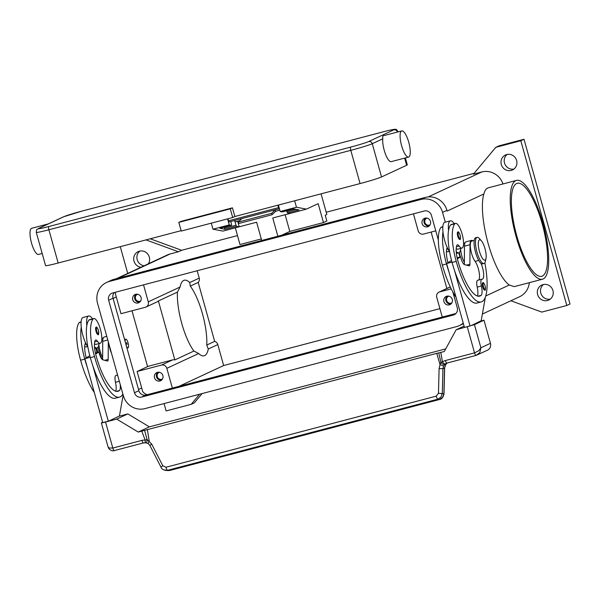<?xml version="1.0" encoding="UTF-8"?>
<svg xmlns="http://www.w3.org/2000/svg" width="600" height="600" viewBox="0 0 600 600"><rect width="100%" height="100%" fill="white"/><g stroke="black" fill="none" stroke-linecap="round" stroke-linejoin="round"><path stroke-width="0.9" d="M447.127 211.02A18.03 17.242 65 0 1 447.143 211.072L446.94 210.353A18.03 17.242 -115 0 0 425.4 197.407L113.752 279.405A18.03 17.242 -115 0 0 110.985 280.403L106.605 282.442A18.03 17.242 65 0 1 109.373 281.445L421.02 199.447A18.03 17.242 65 0 1 442.56 212.392L445.29 222.173M460.748 248.4A16.523 4.762 -104.7 0 1 459.015 252.712A16.523 4.762 -104.7 0 1 458.783 252.795L459.975 257.032L458.79 252.795A16.523 4.762 -104.7 0 1 456.21 251.58M502.98 183.96A18.03 17.242 65 0 0 481.74 171.975L473.393 174.172L495.772 147.337L498.96 145.852L524.002 139.267L570 304.02L566.812 305.498L541.77 312.09L510.885 300.772M202.103 393.562L194.355 402.855L191.167 404.34L166.125 410.925L164.07 403.567M150.225 238.785L181.627 250.29L237.487 235.59M326.205 212.25L474.082 173.34M139.852 251.077A8.265 7.905 -115 0 0 144.135 265.778M507.15 154.44A8.265 7.905 -115 0 0 513.96 169.042M543.465 284.505A8.265 7.905 -115 0 0 550.275 299.115M516.615 160.47A8.265 7.905 65 0 1 512.452 169.972A8.265 7.905 65 0 1 501.308 164.498A8.265 7.905 65 0 1 505.47 154.995A8.265 7.905 65 0 1 516.615 160.47M552.93 290.535A8.265 7.905 65 0 1 548.768 300.038A8.265 7.905 65 0 1 537.623 294.562A8.265 7.905 65 0 1 541.785 285.06A8.265 7.905 65 0 1 552.93 290.535M140.947 267.263A8.265 7.905 65 0 1 138.172 251.632A8.265 7.905 65 0 1 148.358 263.805M127.733 273.413L120.262 246.667M199.605 394.222L191.167 404.34M524.002 139.267L520.815 140.745L566.812 305.498M495.772 147.337L520.815 140.745M146.017 239.895L178.44 251.775L181.627 250.29M529.312 282.668A18.03 17.242 65 0 1 519.615 296.707L482.37 314.055M116.347 278.715L167.325 254.97A18.03 17.242 65 0 1 170.093 253.972L178.44 251.775M542.475 279.202A51.082 14.715 -104.7 0 1 515.595 234.833A51.082 14.715 -104.7 0 1 515.76 180.667A51.082 14.715 -104.7 0 1 516.487 180.405A51.082 14.715 -104.7 0 1 543.368 224.775A51.082 14.715 -104.7 0 1 543.202 278.94A51.082 14.715 -104.7 0 1 542.475 279.202L514.305 286.612L509.272 285.022A51.082 14.715 -104.7 0 1 488.123 243.428A51.082 14.715 -104.7 0 1 483.847 193.972C484.717 190.8 485.955 188.843 487.567 188.085L488.31 187.822M143.535 284.865L148.275 301.845A4.508 4.312 -115 0 1 145.312 307.282L120.96 313.688L115.358 293.603A9.015 8.617 65 0 1 115.65 292.2M146.002 307.035L157.148 301.837A4.508 4.312 -115 0 0 158.385 300.96L177.45 292.08L180.075 287.032A39.06 11.25 -104.7 0 1 184.245 280.245A39.06 11.25 -104.7 0 1 189.727 282.532L190.282 286.095L198.195 282.413L214.665 341.377A4.508 4.312 65 0 1 217.8 344.587L223.65 365.543L439.905 308.64M223.65 365.543L178.988 386.347M435.765 230.858L423.562 234.067A4.508 4.312 65 0 1 418.178 230.835L413.438 213.847M430.478 221.392A4.508 4.312 65 0 1 428.213 226.575A4.508 4.312 65 0 1 422.13 223.59A4.508 4.312 65 0 1 424.403 218.407A4.508 4.312 65 0 1 430.478 221.392M425.46 218.077A4.508 4.312 -115 0 0 429.143 225.975M451.207 288.855L439.702 291.877A4.508 4.312 -115 0 0 436.74 297.315L442.26 317.077M452.272 299.43A4.508 4.312 65 0 1 450 304.612A4.508 4.312 65 0 1 443.925 301.627A4.508 4.312 65 0 1 446.19 296.445A4.508 4.312 65 0 1 452.272 299.43M447.248 296.115A4.508 4.312 -115 0 0 450.93 304.02M446.873 288.465L431.13 232.08M141.097 297.532A4.508 4.312 65 0 1 138.825 302.715A4.508 4.312 65 0 1 132.75 299.73A4.508 4.312 65 0 1 135.015 294.548A4.508 4.312 65 0 1 141.097 297.532M136.072 294.218A4.508 4.312 -115 0 0 139.755 302.115M197.183 270.75L199.237 278.108A4.508 4.312 65 0 1 198.195 282.413M147.262 394.695A9.015 8.617 65 0 1 142.71 391.582L137.1 371.498L161.453 365.093A4.508 4.312 65 0 1 166.837 368.325L172.35 388.095M162.885 375.57A4.508 4.312 65 0 1 160.613 380.752A4.508 4.312 65 0 1 154.538 377.767A4.508 4.312 65 0 1 156.81 372.585A4.508 4.312 65 0 1 162.885 375.57M157.868 372.255A4.508 4.312 -115 0 0 161.542 380.16M427.005 218.1A3.697 3.532 -115 0 0 424.875 222.465A3.697 3.532 -115 0 0 430.11 224.782M159.405 372.285A3.697 3.532 -115 0 0 157.275 376.642A3.697 3.532 -115 0 0 162.517 378.96M137.618 294.24A3.697 3.532 -115 0 0 135.488 298.605A3.697 3.532 -115 0 0 140.73 300.923M448.793 296.145A3.697 3.532 -115 0 0 446.662 300.502A3.697 3.532 -115 0 0 451.905 302.82M450.263 286.89A4.508 4.312 -115 0 0 450.158 286.935L439.013 292.125M137.1 371.498L148.252 366.3L172.597 359.895A4.508 4.312 -115 0 1 174.847 359.925L158.385 300.96M214.665 341.377L206.745 345.067L208.29 349.013A39.06 11.25 -104.7 0 1 204.12 355.8A39.06 11.25 -104.7 0 1 198.638 353.513L193.913 351.045A39.06 11.25 -104.7 0 1 181.748 323.392A39.06 11.25 -104.7 0 1 177.45 292.08M190.282 286.095A39.06 11.25 -104.7 0 1 202.447 313.748A39.06 11.25 -104.7 0 1 206.745 345.067M147.593 366.608L132 310.785M460.395 256.92A12.015 3.465 -104.7 0 1 459.36 252.495M516.743 235.74A48.075 13.852 -104.7 0 1 517.252 183.308A48.075 13.852 -104.7 0 1 542.22 223.868A48.075 13.852 -104.7 0 1 541.717 276.293A48.075 13.852 -104.7 0 1 516.743 235.74M193.913 351.045L174.847 359.925M442.838 226.702L441.585 227.032A12.773 3.683 75.3 0 0 440.963 227.445A35.535 10.238 75.3 0 0 442.327 265.043A48.075 13.852 75.3 0 0 456.037 297.3M446.445 251.115A12.773 3.683 75.3 0 0 448.088 251.73L449.34 251.4M460.635 249.397A11.265 3.248 75.3 0 0 464.37 262.395M446.505 263.947A48.075 13.852 75.3 0 0 448.972 271.995L446.61 263.52L447.952 262.695A15.023 4.327 -104.7 0 1 447.112 247.942A7.515 2.167 -104.7 0 1 447.285 247.665A16.523 4.762 -104.7 0 1 442.98 231.938A35.535 10.238 75.3 0 0 446.505 263.947L442.327 265.043M480.975 263.325A10.515 3.03 -104.7 0 1 482.415 279.173A10.515 3.03 -104.7 0 1 482.062 279.195A7.515 2.167 75.3 0 0 481.808 279.21A7.515 2.167 75.3 0 0 481.38 286.02A10.515 3.03 -104.7 0 1 481.155 295.35A42.068 12.12 -104.7 0 1 479.685 296.13A42.068 12.12 -104.7 0 1 457.838 260.64A15.023 4.327 -104.7 0 1 456.855 245.385A7.515 2.167 -104.7 0 1 457.425 244.822A7.515 2.167 -104.7 0 1 459.12 246.022A12.773 3.683 75.3 0 0 462 248.07A12.773 3.683 75.3 0 0 462.623 247.65A12.773 3.683 75.3 0 0 461.978 233.587A12.773 3.683 75.3 0 0 455.498 223.365L451.327 224.468A12.773 3.683 75.3 0 0 450.697 224.88A35.535 10.238 75.3 0 0 448.545 230.475A16.523 4.762 -104.7 0 1 450.135 220.92A16.523 4.762 -104.7 0 1 450.368 220.837L444.803 222.3A16.523 4.762 75.3 0 0 444.57 222.382A16.523 4.762 75.3 0 0 442.98 231.938M447.285 247.665A16.523 4.762 75.3 0 0 449.588 251.76M450.368 220.837A16.523 4.762 -104.7 0 1 454.252 223.695M456.188 248.558A12.773 3.683 75.3 0 0 457.822 249.165L462 248.07M455.498 223.365A12.773 3.683 75.3 0 0 454.875 223.785A35.535 10.238 75.3 0 0 456.24 261.382A48.075 13.852 75.3 0 0 481.215 301.942A48.075 13.852 75.3 0 0 484.845 262.793M482.707 282.862A3.757 1.08 -104.7 0 1 482.76 282.84C483.195 282.007 483.982 283.035 485.138 285.923C485.655 289.365 485.505 290.752 484.673 290.108A3.757 1.08 -104.7 0 1 482.722 286.935A3.757 1.08 -104.7 0 1 482.707 282.862M457.74 232.103A3.757 1.08 -104.7 0 1 457.793 232.087C458.228 231.248 459.015 232.275 460.162 235.17C460.688 238.605 460.53 240 459.705 239.347A3.757 1.08 -104.7 0 1 457.755 236.183A3.757 1.08 -104.7 0 1 457.74 232.103M481.373 240.803L479.46 238.62A13.523 3.893 75.3 0 0 477.105 237.353L475.717 237.72A13.523 3.893 75.3 0 0 475.522 237.788A13.523 3.893 75.3 0 0 475.478 252.127A13.523 3.893 75.3 0 0 482.595 263.873L483.99 263.505A13.523 3.893 75.3 0 0 484.178 263.438A13.523 3.893 75.3 0 0 485.415 261.248L486 258.397A10.515 3.03 75.3 0 0 481.373 240.803A10.515 3.03 75.3 0 0 479.393 239.873A10.515 3.03 75.3 0 0 479.43 251.288A10.515 3.03 75.3 0 0 485.04 260.108A10.515 3.03 75.3 0 0 486 258.397M477.105 237.353A13.523 3.893 75.3 0 0 476.918 237.42A13.523 3.893 75.3 0 0 476.873 251.76A13.523 3.893 75.3 0 0 483.99 263.505M448.545 230.475A35.535 10.238 75.3 0 0 452.07 262.485A48.075 13.852 75.3 0 0 454.537 270.532A48.075 13.852 75.3 0 0 477.045 303.038L481.215 301.942M481.808 279.21L477.638 280.305A7.515 2.167 75.3 0 0 477.21 287.115A10.515 3.03 -104.7 0 1 477.338 296.002M474.202 240.442L471.697 241.103A11.265 3.248 75.3 0 0 470.7 249.48A11.265 3.248 75.3 0 0 475.08 261.368A10.515 3.03 -104.7 0 1 479.04 271.702A10.515 3.03 -104.7 0 1 478.658 280.043M451.53 260.498L447.952 262.695M457.125 257.782L460.62 256.86L461.025 258.308A7.515 2.167 75.3 0 0 464.565 264.638L469.147 265.845A4.508 1.297 75.3 0 0 469.365 265.853A4.508 1.297 75.3 0 0 469.912 264.225L470.033 244.71A12.015 3.465 -104.7 0 1 471.502 240.382L465.938 241.845A12.015 3.465 75.3 0 0 464.467 246.173L464.355 264.555M471.502 240.382A12.015 3.465 -104.7 0 1 472.86 240.795M457.373 258.862L460.62 256.86M446.61 263.52L451.965 262.11M448.972 271.995L464.46 327.442L470.025 325.98L454.537 270.532M470.85 325.59L470.025 325.98M485.19 297.63A15.023 4.327 -104.7 0 1 485.002 299.325L481.17 320.782L471.653 325.38M127.958 347.85A4.508 1.297 -104.7 0 1 127.89 347.873A4.508 1.297 -104.7 0 1 126.547 346.627M125.055 341.28A4.508 1.297 -104.7 0 1 125.535 339.18A4.508 1.297 -104.7 0 1 125.595 339.157A4.508 1.297 -104.7 0 1 125.663 339.15A4.508 1.297 75.3 0 0 125.28 342.067M126.345 345.892A4.508 1.297 75.3 0 0 128.032 347.843A4.508 1.297 75.3 0 0 128.093 347.812A4.508 1.297 75.3 0 0 128.108 343.035A4.508 1.297 75.3 0 0 125.738 339.12A4.508 1.297 75.3 0 0 125.67 339.142M126.645 342.615L127.125 344.347L126.645 342.615M126.57 342.892L126.87 344.145M120.195 384.375A10.515 3.03 -104.7 0 1 119.422 390.533A42.068 12.12 -104.7 0 1 117.953 391.305A42.068 12.12 -104.7 0 1 96.105 355.815A15.023 4.327 -104.7 0 1 95.123 340.56A7.515 2.167 -104.7 0 1 95.692 339.998A7.515 2.167 -104.7 0 1 97.387 341.197A12.773 3.683 75.3 0 0 100.267 343.245A12.773 3.683 75.3 0 0 100.89 342.832A12.773 3.683 75.3 0 0 100.245 328.763A12.773 3.683 75.3 0 0 93.765 318.548A12.773 3.683 75.3 0 0 93.142 318.96A35.535 10.238 75.3 0 0 94.508 356.558A48.075 13.852 75.3 0 0 119.475 397.118A48.075 13.852 75.3 0 0 122.887 394.02M96.023 331.358A3.757 1.08 -104.7 0 1 96.007 327.278A3.757 1.08 -104.7 0 1 96.06 327.263C96.488 326.468 97.282 327.495 98.43 330.345C98.79 334.072 98.632 335.46 97.972 334.522A3.757 1.08 -104.7 0 1 96.023 331.358M108.81 343.62A11.265 3.248 75.3 0 0 111.495 353.228M93.765 318.548L89.595 319.642A12.773 3.683 75.3 0 0 88.965 320.055A35.535 10.238 75.3 0 0 86.812 325.65A35.535 10.238 75.3 0 0 90.338 357.66A48.075 13.852 75.3 0 0 92.812 365.707A48.075 13.852 75.3 0 0 115.305 398.213L119.483 397.118M94.455 343.733A12.773 3.683 75.3 0 0 96.09 344.34L100.267 343.245M117.585 375.038L115.905 375.48A7.515 2.167 75.3 0 0 115.477 382.29A10.515 3.03 -104.7 0 1 115.605 391.178M117.413 374.423A10.515 3.03 -104.7 0 1 116.925 375.218M92.52 318.87A16.523 4.762 75.3 0 0 88.642 316.013A16.523 4.762 75.3 0 0 88.403 316.095A16.523 4.762 75.3 0 0 86.812 325.65M94.477 346.755A16.523 4.762 75.3 0 0 97.05 347.97A16.523 4.762 75.3 0 0 97.282 347.888A16.523 4.762 75.3 0 0 99.015 343.575M87.855 346.935A16.523 4.762 -104.7 0 1 85.552 342.84A16.523 4.762 -104.7 0 1 81.248 327.112A16.523 4.762 -104.7 0 1 82.838 317.558A16.523 4.762 -104.7 0 1 83.078 317.475L88.642 316.013M81.105 321.877L79.852 322.207A12.773 3.683 75.3 0 0 79.23 322.62A35.535 10.238 75.3 0 0 80.595 360.218A48.075 13.852 75.3 0 0 94.312 392.475M84.713 346.298A12.773 3.683 75.3 0 0 86.355 346.905L87.608 346.575M98.903 344.572A11.265 3.248 75.3 0 0 102.637 357.57M98.093 347.123A13.523 3.893 75.3 0 0 102.27 359.49M96 348.248A10.515 3.03 75.3 0 0 96.998 352.538M96.802 348.038A13.523 3.893 75.3 0 0 97.823 352.32M81.248 327.112A35.535 10.238 75.3 0 0 84.773 359.123A48.075 13.852 75.3 0 0 87.248 367.17L84.877 358.695L86.22 357.87A15.023 4.327 -104.7 0 1 85.38 343.118A7.515 2.167 -104.7 0 1 85.552 342.84M92.812 365.707L108.292 421.155L109.118 420.765M109.92 420.555L119.438 415.957L123.172 395.048M163.928 469.98L167.572 470.295L437.857 399.18A3.007 0.862 -104.7 0 1 437.01 398.228A3.007 0.862 -104.7 0 1 436.275 396.135L165.99 467.25L162.81 465.787L151.733 444.143L147.075 439.47L145.215 440.19A9.015 8.617 -115 0 0 141.93 440.385L112.808 448.043L105.547 422.033L102.075 422.85L101.355 422.903L102.623 422.265M105.547 422.033L116.677 419.1L138.218 432.053L436.748 353.34L440.04 364.612L440.88 362.168L442.485 361.972A3.007 0.862 52.4 0 0 445.065 364.013A3.007 2.362 -131 0 1 440.955 362.34A3.007 2.362 -131 0 1 440.88 362.168L438.743 352.897L436.748 353.34M445.732 348.877L149.363 426.855L127.823 413.91L116.677 419.1M127.823 413.91L118.672 416.317M108.038 446.85L108.683 448.335C110.145 450.338 112.672 451.342 114.375 450.577A3.007 0.862 75.3 0 1 113.618 449.978A3.007 0.862 75.3 0 1 112.808 448.043L109.102 448.013L108.038 446.857L101.355 422.903M149.363 426.855L138.218 432.053M90.233 357.285L84.877 358.695M108.285 341.73L108.18 359.4A4.508 1.297 -104.7 0 1 107.632 361.028A4.508 1.297 -104.7 0 1 107.415 361.02L102.833 359.812A7.515 2.167 -104.7 0 1 99.292 353.483L98.887 352.043L95.64 354.038M98.887 352.043L95.392 352.957M86.22 357.87L89.797 355.673M102.623 359.737L102.735 341.347A12.015 3.465 -104.7 0 1 104.205 337.02L106.785 336.345M108.292 421.155L102.727 422.618L87.248 367.17M480.405 321.142L483.99 320.197L474.435 324.645L456.15 329.782L444.293 351.517L438.743 352.897M464.077 326.093L456.15 329.782M476.055 355.41L447.022 363.053A3.007 0.862 -104.7 0 1 446.985 363.067L476.1 355.403A3.007 0.862 -104.7 0 0 476.145 355.388L479.842 352.553L480.893 347.775L478.71 350.767L474.54 352.868L445.425 360.532A9.015 8.617 -115 0 0 442.485 361.972L440.768 352.447M483.99 320.197L490.447 343.32L480.893 347.775L474.435 324.645M467.28 326.858L474.54 352.868A3.007 0.862 -104.7 0 0 475.342 354.803A3.007 0.862 -104.7 0 0 476.1 355.403L487.425 350.228A6.008 5.745 -115 0 0 490.447 343.32M447.15 363.022L445.53 364.837L444.54 367.957L443.895 393.772L442.597 397.418L439.447 399.518L437.857 399.18L441.007 397.08L442.305 393.435L442.92 368.715L443.603 366.067L445.065 364.013A6.008 5.745 65 0 1 446.94 363.075M447.127 363.022L445.89 364.245L444.54 367.957L442.92 368.715L439.103 368.535L438.48 393.255L436.275 396.135M151.733 444.143A3.007 0.562 152.9 0 0 150.195 445.237A3.007 0.562 152.9 0 0 149.985 445.65L161.062 467.295A3.007 0.562 152.9 0 0 161.085 467.325M439.658 399.457A3.007 0.862 75.3 0 1 439.553 399.518A3.007 0.862 75.3 0 1 439.447 399.518L169.68 470.498L165.667 470.452C162.87 469.68 161.34 468.63 161.07 467.287A3.007 0.562 152.9 0 1 161.273 466.875A3.007 0.562 152.9 0 1 162.81 465.787M165.99 467.25A3.007 0.862 75.3 0 0 166.725 469.342A3.007 0.862 75.3 0 0 167.572 470.295L169.68 470.498A3.007 0.862 75.3 0 0 169.785 470.498A3.007 0.862 75.3 0 0 169.792 470.49A3.007 0.862 75.3 0 0 169.882 470.445M145.89 442.815L148.335 443.647A3.007 0.825 127.4 0 0 148.365 443.67A3.007 0.825 127.4 0 1 149.227 441.127L147.36 429.487M145.725 442.77A3.007 0.75 -82.1 0 1 145.605 442.793A3.007 3.007 0 0 0 145.898 442.822A3.007 1.057 92.2 0 0 147.075 439.665A3.007 1.057 92.2 0 0 147.075 439.47L144.562 430.298M443.603 366.067L440.04 364.612L439.103 368.535M281.678 235.222L289.793 231.435L323.46 222.577L326.85 221.002L325.23 215.22L326.827 214.478L321.06 193.837M235.32 227.827L239.985 244.545L261.293 238.935M277.86 236.228L272.76 217.98L306.428 209.123L318.173 203.647L323.46 222.577M306.428 209.123L296.452 207.233L294.653 200.782M211.29 223.155L212.978 229.2L222.952 231.083L256.62 222.225L261.72 240.472M234.6 220.493L236.04 225.188A1.5 0.435 75.3 0 0 236.678 226.32L239.235 226.8L237.69 221.272M212.978 229.2L229.26 224.917L227.572 218.873M236.678 226.32L225.27 229.32L219.938 228.308L231.353 225.308L229.26 224.917M285.127 214.725L289.793 231.435M278.377 205.065L280.178 211.515L296.452 207.233M293.685 208.913L282.285 211.905A1.5 0.435 -104.7 0 1 282.285 211.905A1.5 0.435 -104.7 0 1 282.27 211.913L293.678 208.913L299.01 209.917L287.603 212.917L290.153 213.405M280.178 211.515L282.27 211.913M287.603 212.917A1.5 0.435 -104.7 0 1 286.957 211.785L286.642 210.765M231.353 225.308A1.5 0.435 75.3 0 0 231.368 225.308A1.5 0.435 75.3 0 0 231.382 223.665L230.775 221.498M225.27 229.32A1.5 0.435 -104.7 0 1 224.625 228.188L224.317 227.16M231.368 225.308L219.96 228.308A1.5 0.435 -104.7 0 1 219.96 228.308A1.5 0.435 -104.7 0 1 219.938 228.308M279.81 210.188L275.632 211.29L272.093 214.725L271.65 213.308L275.19 209.873L279.405 208.763M234.923 220.403L241.8 218.655L238.26 222.09L238.702 223.507L272.093 214.725M234.84 220.485L235.29 221.903L239.632 220.755M275.632 211.29L275.19 209.873M238.26 222.09L271.65 213.308M227.873 218.79L228.51 220.808A1.5 0.435 75.3 0 0 229.245 221.903A1.5 0.435 75.3 0 0 229.26 221.895L279.308 208.725M38.94 228.315A3.007 2.873 -115 0 0 38.475 228.48C37.102 229.92 36.615 227.985 36.293 232.395A18.03 0.9 -15.6 0 0 48.885 229.77L350.79 150.337A3.007 0.862 -104.7 0 1 350.452 148.185A3.007 0.862 -104.7 0 1 350.775 147.075L48.87 226.507A15.023 0.75 164.4 0 1 38.94 228.315L64.02 216.63A15.023 0.75 164.4 0 1 81.915 211.11L257.918 164.805A3.007 0.862 -104.7 0 1 257.955 164.79A3.007 0.862 -104.7 0 1 258 164.782M42.188 253.478L38.543 254.438A13.523 3.893 -104.7 0 1 31.515 243.03A13.523 3.893 -104.7 0 1 31.665 228.285L48.278 223.913M408.623 157.065L391.23 161.64A13.523 3.893 -104.7 0 1 384.202 150.24A13.523 3.893 -104.7 0 1 382.763 138.825L382.695 136.38L383.257 135.78L401.737 130.913A13.523 3.893 -104.7 0 1 408.765 142.32A13.523 3.893 -104.7 0 1 408.623 157.065A13.523 3.893 -104.7 0 1 401.595 145.657A13.523 3.893 -104.7 0 1 401.737 130.913M405.368 157.92L407.295 164.812A18.03 0.9 164.4 0 1 406.627 165.27L381.54 176.955A18.03 0.9 164.4 0 1 360.067 183.57L234.855 216.517L232.433 207.847L230.28 208.853L178.808 222.39L180.953 221.392L232.433 207.847M181.11 230.663L58.162 263.01A18.03 0.9 164.4 0 1 45.578 265.627L36.293 232.395M230.28 208.853L232.702 217.522L181.23 231.067L178.808 222.39M232.702 217.522L234.855 216.517M279.39 208.695L279.353 208.718A1.5 0.435 -104.7 0 1 279.33 208.725A1.5 0.435 -104.7 0 1 278.603 207.63L277.83 205.215M452.835 291.998L457.252 307.815A6.008 5.745 65 0 1 453.3 315.06L141.653 397.058A6.008 5.745 65 0 1 134.475 392.737L108.653 300.248A6.008 5.745 65 0 1 112.605 293.002L424.252 211.005A6.008 5.745 65 0 1 431.43 215.325L438.345 240.09M114.345 292.545A6.008 5.745 -115 0 0 113.032 298.207L138.855 390.697A6.008 5.745 -115 0 0 146.032 395.018L455.94 313.478M463.23 323.055A18.03 17.242 65 0 1 459.3 325.62A18.03 17.242 65 0 1 456.533 326.625L144.885 408.623A18.03 17.242 65 0 1 123.345 395.67L97.523 303.18A18.03 17.242 65 0 1 106.605 282.442M481.74 171.975L428.19 196.92M483.847 193.972L447.143 211.072M170.093 253.972L117.78 278.34M113.093 298.433L116.288 296.94M189.727 282.532L199.237 278.108M148.275 301.845L180.075 287.032M439.702 291.877L450.293 286.942M138.517 389.475L141.705 387.99M161.453 365.093L172.597 359.895M208.29 349.013L217.8 344.587M509.272 285.022L485.768 295.972M166.837 368.325L198.638 353.513M447.915 248.97L446.678 249.292M442.822 226.958L440.963 227.445M459.12 246.022L456.42 246.735M483.428 283.29A3.157 0.907 75.3 0 0 483.442 286.718A3.157 0.907 75.3 0 0 485.123 289.358A3.157 0.907 75.3 0 0 485.115 285.938A3.157 0.907 75.3 0 0 483.428 283.29M458.46 232.538A3.157 0.907 75.3 0 0 458.467 235.958A3.157 0.907 75.3 0 0 460.155 238.605A3.157 0.907 75.3 0 0 460.14 235.185A3.157 0.907 75.3 0 0 458.46 232.538M456.24 261.382L452.07 262.485M454.875 223.785L450.697 224.88M481.155 295.35L478.028 296.175M481.38 286.02L477.21 287.115M478.725 260.407L475.08 261.368M464.467 246.173L470.033 244.71M466.455 265.14L469.912 264.225M96.735 331.14A3.157 0.907 75.3 0 0 98.422 333.78A3.157 0.907 75.3 0 0 98.407 330.36A3.157 0.907 75.3 0 0 96.727 327.712A3.157 0.907 75.3 0 0 96.735 331.14M88.965 320.055L93.142 318.96M90.338 357.66L94.508 356.558M94.688 341.91L97.387 341.197M116.295 391.35L119.422 390.533M115.477 382.29L119.325 381.278M79.23 322.62L81.09 322.132M80.595 360.218L84.773 359.123M84.945 344.475L86.183 344.145M108.18 359.4L104.722 360.315M107.805 340.013L102.735 341.347M141.93 440.385A3.007 0.862 75.3 0 0 142.733 442.32A3.007 0.862 75.3 0 0 143.49 442.92L114.375 450.577A3.007 0.862 75.3 0 0 114.413 450.562L143.445 442.928M446.1 363.382L446.985 363.067A3.007 0.862 -104.7 0 1 446.228 362.468A3.007 0.862 -104.7 0 1 445.425 360.532M444.645 367.995L444 393.81L438.48 393.255M143.535 442.897A3.007 0.862 75.3 0 1 143.49 442.92L145.605 442.793A3.007 0.75 -82.1 0 1 145.215 440.19L141.743 431.123M286.957 211.785L296.13 209.377M224.625 228.188L236.04 225.188M64.02 216.63A3.007 2.873 -115 0 0 63.562 216.795L81.96 211.095L207.847 177.975M48.87 226.507A3.007 0.862 75.3 0 0 48.547 227.618A3.007 0.862 75.3 0 0 48.885 229.77L58.162 263.01M360.067 183.57L350.79 150.337A18.03 0.9 -15.6 0 0 372.263 143.715A3.007 2.873 -115 0 0 368.67 141.555A15.023 0.75 164.4 0 1 350.775 147.075M381.54 176.955L372.263 143.715L382.763 138.825M397.357 132.067L397.342 132.03A3.007 2.873 -115 0 0 393.757 129.87L368.67 141.555M406.627 165.27L404.632 158.115M397.14 132.127L397.342 132.03A18.03 0.9 -15.6 0 0 398.018 131.572C396.713 129.667 395.895 128.933 395.558 129.375C395.295 129.278 394.778 128.828 383.865 131.663A3.007 0.862 75.3 0 0 383.827 131.678A15.023 0.75 164.4 0 1 393.757 129.87M383.91 131.655A3.007 0.862 75.3 0 0 383.865 131.663L257.955 164.79M257.918 164.805L383.827 131.678M278.603 207.63L228.51 220.808M108.653 300.248L113.032 298.207M134.475 392.737L138.855 390.697M141.653 397.058L146.032 395.018M453.3 315.06L455.077 314.235M109.373 281.445L113.752 279.405M442.56 212.392L446.94 210.353M421.02 199.447L425.4 197.407M516.487 180.405L488.31 187.815M456.382 253.433L458.783 252.795M464.97 242.873L463.567 243.248M101.835 338.423L103.238 338.055M94.65 348.608L97.05 347.97M444 393.81C443.295 397.26 441.81 399.158 439.553 399.51L167.775 470.655M148.335 443.647L149.985 445.65M38.475 228.48L63.562 216.795M229.245 221.903L279.33 208.725M459.3 325.62L463.41 323.707"/></g></svg>
